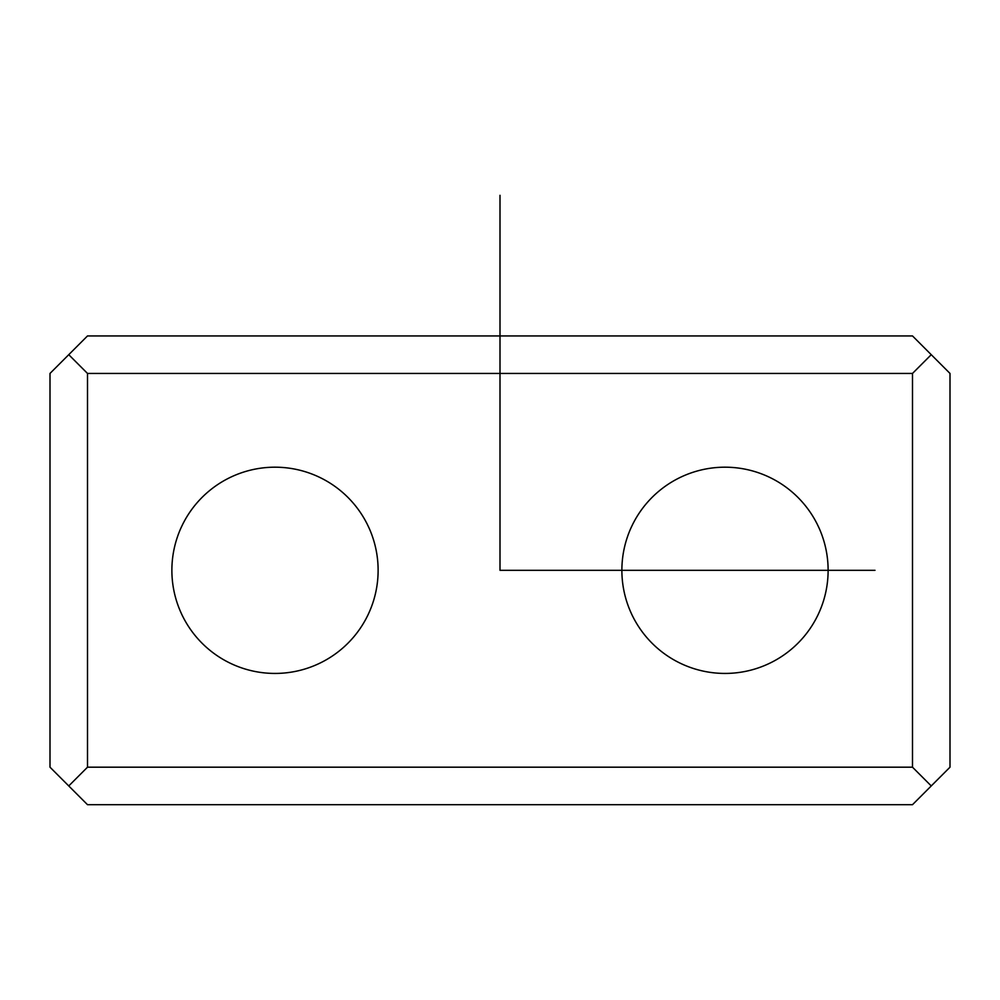<?xml version="1.0" encoding="UTF-8"?>
<svg xmlns="http://www.w3.org/2000/svg" width="1000" height="1000" viewBox="0 0 1000 1000"><rect width="100%" height="100%" fill="white"/><g stroke="black" fill="none" stroke-linecap="round" stroke-linejoin="round"><path stroke-width="0.75" stroke-dasharray="5 3.75" d="M184.5 520.875A103.125 103.125 0 0 0 225.562 660.812A103.125 103.125 0 0 0 365.5 619.75A103.125 103.125 0 0 0 324.438 479.812A103.125 103.125 0 0 0 184.5 520.875A103.125 103.125 0 0 1 324.438 479.812A103.125 103.125 0 0 1 365.5 619.75A103.125 103.125 0 0 1 225.562 660.812A103.125 103.125 0 0 1 184.5 520.875M50 767.188L50 373.438L50 767.188L68.75 785.938L87.5 767.188L87.5 373.438L68.75 354.688L50 373.438L68.75 354.688L87.5 373.438L912.5 373.438L912.5 767.188L87.5 767.188L68.75 785.938L87.5 804.688L912.5 804.688L87.5 804.688L50 767.188M950 373.438L950 767.188L950 373.438L931.25 354.688L912.5 373.438L931.25 354.688L912.5 335.938L87.5 335.938L912.5 335.938L950 373.438M931.25 785.938L912.5 767.188L931.25 785.938L950 767.188L931.25 785.938M87.5 335.938L68.75 354.688L87.5 335.938M815.5 619.75A103.125 103.125 0 0 0 774.438 479.812A103.125 103.125 0 0 0 634.5 520.875A103.125 103.125 0 0 0 675.562 660.812A103.125 103.125 0 0 0 815.5 619.75A103.125 103.125 0 0 1 675.562 660.812A103.125 103.125 0 0 1 634.5 520.875A103.125 103.125 0 0 1 774.438 479.812A103.125 103.125 0 0 1 815.5 619.75M87.5 373.438L87.5 767.188L912.5 767.188L912.5 373.438L87.5 373.438"/><path stroke-width="1.5" d="M365.5 619.75A103.125 103.125 0 0 1 225.562 660.812A103.125 103.125 0 0 1 184.5 520.875A103.125 103.125 0 0 0 225.562 660.812A103.125 103.125 0 0 0 365.5 619.75A103.125 103.125 0 0 0 324.438 479.812A103.125 103.125 0 0 0 184.5 520.875A103.125 103.125 0 0 1 324.438 479.812A103.125 103.125 0 0 1 365.5 619.75M87.5 767.188L87.5 373.438L912.5 373.438L912.5 767.188L87.5 767.188L68.75 785.938L50 767.188L50 373.438L68.75 354.688L87.5 373.438L87.5 767.188L912.5 767.188L931.25 785.938L912.5 804.688L87.5 804.688L68.75 785.938L87.5 767.188M634.5 520.875A103.125 103.125 0 0 0 675.562 660.812A103.125 103.125 0 0 0 815.5 619.75A103.125 103.125 0 0 0 774.438 479.812A103.125 103.125 0 0 0 634.5 520.875A103.125 103.125 0 0 1 774.438 479.812A103.125 103.125 0 0 1 815.5 619.75A103.125 103.125 0 0 1 675.562 660.812A103.125 103.125 0 0 1 634.5 520.875M950 373.438L950 767.188L931.25 785.938L912.5 767.188L912.5 373.438L931.25 354.688L950 373.438L931.25 354.688L912.5 373.438L87.5 373.438L68.75 354.688L87.5 335.938L912.5 335.938L931.25 354.688L912.5 335.938L87.5 335.938L50 373.438L50 767.188L87.5 804.688L912.5 804.688L950 767.188L950 373.438M500 195.312L500 570.312L875 570.312"/></g></svg>
